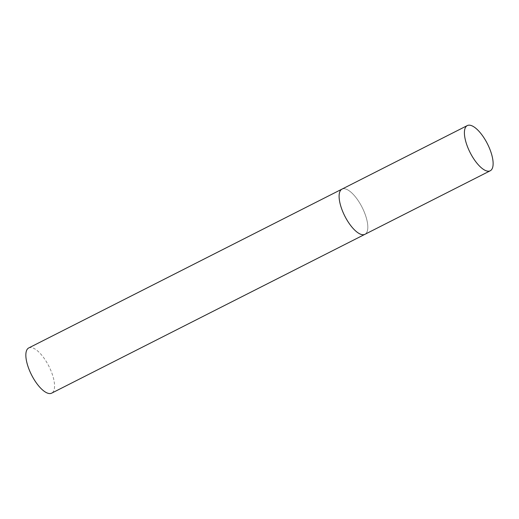 <?xml version="1.0" encoding="UTF-8"?>
<svg xmlns="http://www.w3.org/2000/svg" width="519" height="519" viewBox="0 0 519 519"><rect width="100%" height="100%" fill="white"/><g stroke="black" fill="none" stroke-linecap="round" stroke-linejoin="round"><path stroke-width="0.39" stroke-dasharray="2.6 1.95" d="M342.696 188.838A25.34 9.699 -116.9 0 1 362.541 208.203A25.34 9.699 -116.9 0 1 364.922 234.316A25.34 9.699 63.1 0 0 362.963 209.079A25.34 9.699 63.1 0 0 342.002 189.111M28.746 347.944A25.34 9.699 -116.9 0 1 29.44 347.678A25.34 9.699 -116.9 0 1 49.286 367.037A25.34 9.699 -116.9 0 1 51.666 393.155"/><path stroke-width="0.78" d="M343.961 214.353A25.34 9.699 63.1 0 0 364.922 234.316A25.34 9.699 -116.9 0 1 364.228 234.588A25.34 9.699 -116.9 0 1 344.382 215.229A25.34 9.699 -116.9 0 1 342.002 189.111A25.34 9.699 63.1 0 0 343.961 214.353M469.26 150.815A25.34 9.699 63.1 0 0 490.228 170.783A25.34 9.699 63.1 0 0 488.269 145.541A25.34 9.699 63.1 0 0 467.301 125.579A25.34 9.699 63.1 0 0 469.26 150.815M490.228 170.783L51.666 393.155A25.34 9.699 -116.9 0 1 50.966 393.421A25.34 9.699 -116.9 0 1 31.121 374.063A25.34 9.699 -116.9 0 1 28.746 347.944L342.002 189.111A25.34 9.699 -116.9 0 1 342.696 188.838M342.002 189.111L467.301 125.579"/></g></svg>
